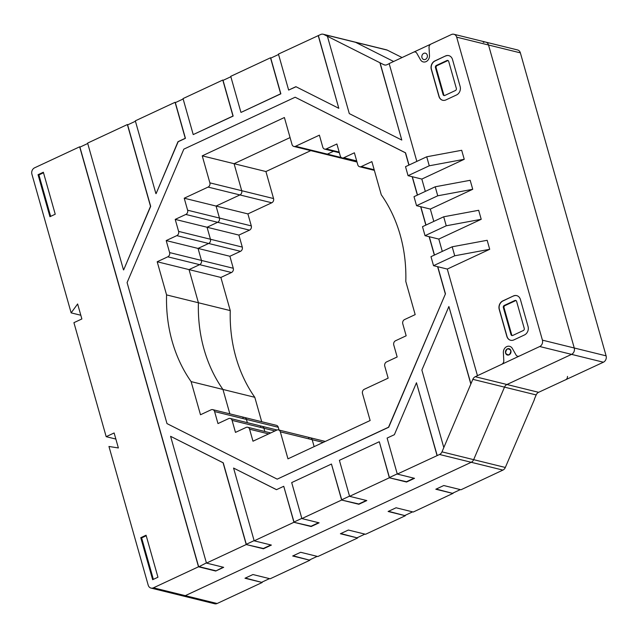 <?xml version="1.0" encoding="UTF-8"?>
<svg xmlns="http://www.w3.org/2000/svg" width="638" height="638" viewBox="0 0 638 638"><rect width="100%" height="100%" fill="white"/><g stroke="black" fill="none" stroke-linecap="round" stroke-linejoin="round"><path stroke-width="0.96" d="M393.622 61.487L355.557 42.299A4.905 4.123 -76.2 0 0 354.824 42.028A4.905 4.123 103.8 0 1 355.557 42.299L393.622 61.487M534.357 399.205L536.175 394.938A4.889 4.107 103.8 0 1 538.608 392.314L603.404 362.217A4.921 4.131 -76.2 0 0 606.1 355.844L520.369 52.858A4.913 4.131 -76.2 0 0 517.562 49.947L485.725 42.108A4.913 4.131 103.8 0 1 488.525 45.011L574.256 347.997A4.921 4.131 103.8 0 1 571.56 354.369L506.939 384.507A4.889 4.107 -76.2 0 0 504.506 387.138L473.659 459.663A4.889 4.115 103.8 0 1 471.235 462.287L185.291 595.661A4.913 4.131 103.8 0 1 182.843 595.924A4.913 4.131 -76.2 0 0 185.291 595.661L471.235 462.287A4.889 4.115 -76.2 0 0 473.659 459.663L504.506 387.138A4.889 4.107 103.8 0 1 506.939 384.507L571.56 354.369A4.921 4.131 -76.2 0 0 574.256 347.997L488.525 45.011A4.913 4.131 -76.2 0 0 485.725 42.108A4.913 4.131 -76.2 0 0 483.269 42.371M261.7 421.702L254.793 397.299A139.913 117.607 103.8 0 1 230.262 310.602L220.876 277.45L231.482 272.506A3.27 2.751 -76.2 0 0 233.277 268.271L229.887 256.269L240.494 251.324A3.27 2.743 -76.2 0 0 242.288 247.089L238.891 235.087L249.498 230.143A3.27 2.751 -76.2 0 0 251.3 225.9L219.456 218.052L216.059 206.058L239.912 194.933A3.27 2.751 -76.2 0 0 241.714 190.698L234.074 163.695L290.075 137.577L234.074 163.695L241.714 190.698A3.27 2.751 103.8 0 1 239.912 194.933L216.059 206.058L219.456 218.052A3.27 2.751 103.8 0 1 217.654 222.295A3.27 2.751 -76.2 0 0 219.456 218.052L187.612 210.205A3.27 2.751 103.8 0 1 185.817 214.448L175.211 219.392L178.608 231.395A3.27 2.743 103.8 0 1 176.806 235.629L166.199 240.574L169.596 252.576A3.27 2.751 103.8 0 1 167.794 256.811L157.195 261.755L166.574 294.908A139.913 117.607 -76.2 0 0 191.105 381.604L200.492 414.756L211.082 409.811A3.278 2.751 103.8 0 1 212.717 409.636A3.278 2.751 103.8 0 1 214.591 411.574L217.981 423.576L228.587 418.632A3.27 2.751 103.8 0 1 230.222 418.448A3.27 2.751 103.8 0 1 232.088 420.386L235.478 432.389L246.069 427.452A3.286 2.759 103.8 0 1 247.711 427.269A3.286 2.759 103.8 0 1 249.586 429.207L252.983 441.209L276.836 430.084A3.27 2.751 103.8 0 1 278.463 429.908A3.27 2.751 103.8 0 1 280.329 431.846L287.969 458.842L370.136 420.522L362.504 393.534A3.278 2.759 103.8 0 1 364.298 389.284L388.151 378.159L384.762 366.172A3.278 2.759 103.8 0 1 386.564 361.921L397.163 356.977L393.766 344.983A3.27 2.751 103.8 0 1 395.568 340.74L406.167 335.795L402.777 323.809A3.278 2.759 103.8 0 1 404.58 319.558L415.178 314.614L405.8 281.462A139.897 117.591 -76.2 0 0 381.269 194.773L371.882 161.621L361.283 166.566A3.278 2.751 103.8 0 1 359.649 166.741A3.278 2.751 103.8 0 1 357.782 164.795L354.385 152.801L343.786 157.745A3.27 2.751 103.8 0 1 342.151 157.921A3.27 2.751 103.8 0 1 340.285 155.983L336.888 143.981L326.289 148.925A3.27 2.751 103.8 0 1 324.654 149.101A3.27 2.751 103.8 0 1 322.788 147.163L319.391 135.16L295.546 146.285A3.278 2.759 103.8 0 1 293.911 146.461A3.278 2.759 103.8 0 1 292.037 144.523L284.396 117.528L202.238 155.847L209.878 182.851A3.27 2.751 103.8 0 1 208.076 187.086L184.222 198.211L187.612 210.205M356.993 162.012L325.747 154.308A3.278 2.759 -76.2 0 0 327.39 154.133L333.499 151.286L327.39 154.133A3.278 2.759 103.8 0 1 325.747 154.308L293.911 146.461M325.284 441.44L310.307 437.756A3.27 2.751 103.8 0 1 312.173 439.694L314.143 446.64L312.173 439.694A3.27 2.751 -76.2 0 0 310.307 437.756A3.27 2.751 -76.2 0 0 308.672 437.931M277.051 429.996L262.059 426.296A3.27 2.751 103.8 0 1 263.925 428.234L264.85 431.495L263.925 428.234A3.27 2.751 -76.2 0 0 262.059 426.296A3.27 2.751 -76.2 0 0 260.432 426.471M279.061 430.052L278.272 427.269A3.278 2.751 -76.2 0 0 276.406 425.331L244.561 417.483A3.278 2.751 103.8 0 1 246.428 419.421L247.353 422.675L246.428 419.421A3.278 2.751 -76.2 0 0 244.561 417.483A3.278 2.751 -76.2 0 0 242.926 417.659M229.855 413.855L222.949 389.451A139.913 117.607 103.8 0 1 198.418 302.755L189.039 269.603L199.638 264.658A3.27 2.751 -76.2 0 0 201.441 260.424L198.043 248.421L208.65 243.477A3.27 2.743 -76.2 0 0 210.444 239.242L207.047 227.24L217.654 222.295L207.047 227.24L210.444 239.242A3.27 2.743 103.8 0 1 208.65 243.477L198.043 248.421L201.441 260.424A3.27 2.751 103.8 0 1 199.638 264.658L189.039 269.603L198.418 302.755A139.913 117.607 -76.2 0 0 222.949 389.451L229.855 413.855M402.076 57.548L387.226 50.107A4.905 4.123 -76.2 0 0 386.492 49.836L323.155 34.229A4.905 4.123 103.8 0 1 323.889 34.5L383.829 64.709A4.873 4.099 -76.2 0 0 384.547 64.972A4.873 4.099 -76.2 0 0 386.987 64.701L389.18 63.68M251.3 225.9L247.903 213.905L271.756 202.78A3.27 2.751 -76.2 0 0 273.558 198.546L265.918 171.542L202.238 155.847M265.918 171.542L310.778 150.624M247.903 213.905L184.222 198.211M436.209 489.051L452.86 493.437L435.818 489.234L443.769 485.526L460.979 489.769L502.904 470.094A4.889 4.115 -76.2 0 0 505.328 467.471L534.437 399.476M460.333 489.609L452.773 493.134M416.829 161.398L389.148 63.577L451.433 34.524A4.913 4.131 103.8 0 1 453.881 34.261A4.913 4.131 103.8 0 1 456.68 37.163L542.42 340.15A4.921 4.131 103.8 0 1 539.724 346.522L475.262 376.707A4.889 4.107 -76.2 0 0 472.838 379.331L441.99 451.856A4.889 4.115 103.8 0 1 439.558 454.487L397.299 474.074L414.517 478.317L406.558 482.025L389.347 477.782L349.584 496.332L366.802 500.567L358.851 504.275L341.633 500.04L301.878 518.582L319.096 522.825L311.145 526.533L293.927 522.291L254.171 540.833L271.381 545.075L263.43 548.784L246.22 544.541L206.457 563.091L223.675 567.326L215.724 571.034L198.506 566.799L153.455 587.813A4.913 4.131 103.8 0 1 150.999 588.077L214.687 603.771A4.913 4.131 -76.2 0 0 217.135 603.508L262.194 582.494L244.984 578.243L252.935 574.535L270.145 578.786L309.901 560.236L292.69 555.993L300.642 552.285L317.852 556.527L357.607 537.986L340.405 533.743L348.356 530.034L365.558 534.277L405.313 515.735L388.111 511.485L396.062 507.776L413.265 512.027L452.86 493.437M388.502 511.309L405.154 515.687M412.626 511.859L405.066 515.384M340.796 533.559L357.44 537.938M364.92 534.118L357.36 537.643M293.081 555.81L309.733 560.196M317.206 556.368L309.645 559.893M245.375 578.068L262.027 582.446M269.499 578.618L261.939 582.143M452.908 493.07L453.028 493.477M405.202 515.321L405.313 515.735M357.495 537.579L357.607 537.986M309.781 559.829L309.901 560.236M262.074 582.087L262.194 582.494M238.891 235.087L175.211 219.392M229.887 256.269L166.199 240.574M220.876 277.45L157.195 261.755M230.262 310.602L166.574 294.908M254.793 397.299L191.105 381.604M150.999 588.077A4.913 4.131 103.8 0 1 148.199 585.166L108.954 446.472L118.373 447.964L114.13 432.963L106.179 436.671L73.92 322.668L81.871 318.96L77.629 303.967L71.145 312.867L31.9 174.174A4.905 4.123 103.8 0 1 34.596 167.818L79.662 146.804L80.308 146.963M341.633 500.04L331.449 464.033L341.809 500.08L358.763 503.98L366.324 500.447M293.927 522.291L283.743 486.292L294.102 522.331L311.057 526.23L318.617 522.705M246.22 544.541L223.077 462.773L170.585 436.312L223.252 462.813L246.388 544.589L263.35 548.481L270.911 544.956M87.725 143.502L79.917 147.147L198.681 566.839L206.409 562.899M389.523 477.822L406.478 481.722L414.038 478.197M389.435 477.527L397.243 473.882M341.729 499.777L349.528 496.141M294.022 522.028L301.822 518.391M246.308 544.286L254.115 540.641M437.054 455.532L416.462 382.76L437.221 455.572M470.756 383.781L448.889 306.503L470.924 383.829M380.089 62.827L401.788 140.057L379.921 62.779M318.202 35.537L338.802 108.308L295.904 86.688L288.639 90.078L278.447 54.078L320.707 34.492A4.905 4.123 103.8 0 1 323.155 34.229M318.378 35.576L338.802 108.308M296.032 86.752L288.639 90.078M278.567 54.485L270.751 58.13L280.856 93.834L241.1 112.376L280.68 93.786L270.496 57.787L271.142 57.946M230.852 76.743L223.045 80.388L233.149 116.084L193.218 134.586L232.974 116.044L222.79 80.045L223.436 80.205M183.146 98.994L175.338 102.638L185.435 138.334L178.169 141.724L156.087 193.657L177.994 141.684L185.267 138.294L175.083 102.295L175.729 102.455M135.439 121.252L127.624 124.888L150.68 206.361L123.66 269.906L150.512 206.321L127.369 124.546L128.015 124.705M283.743 486.292L276.469 489.681L233.572 468.061L276.517 489.657M389.347 477.782L379.331 441.823L389.515 477.83M445.46 293.823L388.709 427.261L277.211 479.146L388.534 427.221L445.46 293.823L437.796 266.732M408.878 165.114L405.385 152.785L295.155 97.223L405.561 152.825L409.022 165.043M412.323 176.734L417.507 195.045M420.817 206.728L425.993 225.047M429.302 236.73L434.486 255.048M215.724 571.034L223.196 567.214M198.601 566.536L215.636 570.739M123.485 269.866L87.613 143.095L127.369 124.546M155.911 193.609L135.32 120.837L175.083 102.295M193.218 134.586L183.034 98.587L222.79 80.045M240.925 112.336L230.741 76.337L270.496 57.787M513.415 295.968A6.547 5.503 103.8 0 1 516.676 295.609A6.547 5.503 103.8 0 1 520.409 299.493L528.049 326.473A6.555 5.511 103.8 0 1 524.452 334.966L513.853 339.91A6.547 5.503 103.8 0 1 510.583 340.261A6.547 5.503 103.8 0 1 506.851 336.385L499.211 309.382A6.539 5.495 103.8 0 1 502.8 300.913L513.415 295.968L502.975 300.953A6.539 5.495 -76.2 0 0 499.379 309.422L507.019 336.425A6.547 5.503 -76.2 0 0 510.671 340.285M516.764 295.633A6.547 5.503 -76.2 0 0 513.582 296.008M512.753 335.452L523.351 330.508A1.635 1.372 -76.2 0 0 524.245 328.387L516.605 301.383A1.643 1.38 -76.2 0 0 514.85 300.506L504.251 305.45A1.643 1.38 -76.2 0 0 503.358 307.572L510.998 334.575A1.635 1.372 -76.2 0 0 512.753 335.452M516.006 300.554A1.643 1.38 -76.2 0 0 515.544 300.673L504.945 305.618A1.643 1.38 -76.2 0 0 504.044 307.739L511.684 334.743A1.635 1.372 -76.2 0 0 512.29 335.572M445.491 55.969A6.547 5.503 103.8 0 1 448.761 55.618A6.547 5.503 103.8 0 1 452.501 59.493L460.142 86.489A6.547 5.503 103.8 0 1 456.537 94.966L445.93 99.911A6.539 5.495 103.8 0 1 442.668 100.27A6.539 5.495 103.8 0 1 438.936 96.394L431.296 69.382A6.539 5.495 103.8 0 1 434.893 60.913L445.491 55.969L435.068 60.953A6.539 5.495 -76.2 0 0 431.471 69.422L439.111 96.434A6.539 5.495 -76.2 0 0 442.756 100.286M448.849 55.634A6.547 5.503 -76.2 0 0 445.659 56.016M444.838 95.453L455.436 90.508A1.635 1.372 -76.2 0 0 456.337 88.387L448.689 61.384A1.627 1.372 -76.2 0 0 446.943 60.514L436.336 65.459A1.627 1.372 -76.2 0 0 435.443 67.572L443.083 94.576A1.635 1.372 -76.2 0 0 444.838 95.453M448.099 60.562A1.627 1.372 -76.2 0 0 447.637 60.682L437.022 65.626A1.627 1.372 -76.2 0 0 436.129 67.74L443.777 94.751A1.635 1.372 -76.2 0 0 444.375 95.572M146.222 535.76L141.628 537.906L153.359 579.36M140.767 537.69L146.07 535.218L157.953 577.223L152.657 579.695L140.767 537.69L141.628 537.906M43.504 172.77L38.91 174.916L50.641 216.37M38.049 174.7L43.352 172.228L55.235 214.224L49.939 216.697L38.049 174.7L38.91 174.916M295.155 97.223L183.832 149.148L127.09 282.594L166.989 423.592L277.211 479.146M445.284 293.783L437.62 266.684M434.342 255.112L429.135 236.69M425.857 225.11L420.641 206.688M417.364 195.108L412.156 176.686M327.43 36.326L349.297 113.604L401.788 140.057M198.506 566.799L79.662 146.804M170.585 436.312L206.457 563.091M233.572 468.061L254.171 540.833M331.449 464.033L291.694 482.583L301.878 518.582M379.155 441.783L339.4 460.325L349.584 496.332M416.462 382.76L394.38 434.685L387.106 438.075L397.299 474.074M448.889 306.503L421.87 370.048L443.729 447.318M426.718 156.788L405.513 166.678L408.057 175.681L429.262 165.792L426.718 156.788L461.689 150.289L464.241 159.293L421.83 179.071L425.323 191.4M435.204 186.79L414.006 196.679L416.55 205.683L437.748 195.794L435.204 186.79L470.182 180.291L472.726 189.295L430.323 209.073L433.808 221.402M443.697 216.792L422.492 226.681L425.036 235.677L446.241 225.788L443.697 216.792L478.667 210.293L481.219 219.297L438.808 239.075L442.293 251.404M452.183 246.794L430.985 256.675L433.529 265.679L454.727 255.79L452.183 246.794L487.161 240.295L489.705 249.291L447.294 269.069L477.431 375.575M115.853 439.056L106.179 436.671M80.819 315.252L71.145 312.867M454.727 255.79L489.705 249.291M447.294 269.069L433.529 265.679M446.241 225.788L481.219 219.297M438.808 239.075L425.036 235.677M437.748 195.794L472.726 189.295M430.323 209.073L416.55 205.683M429.262 165.792L464.241 159.293M421.83 179.071L408.057 175.681M507.377 348.866C511.365 349.273 511.931 351.267 509.076 354.864C505.097 354.457 504.53 352.455 507.377 348.866C511.365 349.273 511.931 351.267 509.076 354.864C505.097 354.457 504.53 352.455 507.377 348.866M510.879 350.629C510.209 355.318 508.438 356.148 505.575 353.101C506.253 348.404 508.015 347.582 510.879 350.629M425.458 59.374A3.278 2.751 -76.2 0 0 426.487 53.799A3.278 2.751 -76.2 0 0 421.893 55.945A3.278 2.751 -76.2 0 0 425.458 59.374M565.555 379.865A3.278 2.751 -76.2 0 0 567.485 376.404M509.076 354.864A3.27 2.751 -76.2 0 0 510.097 349.289A3.27 2.751 -76.2 0 0 505.511 351.434A3.27 2.751 -76.2 0 0 509.076 354.864M501.875 364.17A3.278 2.751 -76.2 0 0 503.805 360.709L503.366 352.678A5.726 4.809 -76.2 0 1 506.747 346.617A5.726 4.809 -76.2 0 1 512.362 348.484L516.046 354.999A3.278 2.759 -76.2 0 0 519.252 356.068M413.584 52.172A3.27 2.751 -76.2 0 1 416.797 53.241L420.482 59.757A5.726 4.817 -76.2 0 0 426.096 61.615A5.726 4.817 -76.2 0 0 429.478 55.562L429.039 47.531A3.27 2.751 -76.2 0 1 430.969 44.07M387.226 50.107L323.889 34.5M341.394 157.586L295.546 146.285M273.558 198.546L209.878 182.851M271.756 202.78L208.076 187.086M217.135 603.508L153.455 587.813M502.904 470.094L439.558 454.487M538.608 392.314L475.262 376.707M536.175 394.938L472.838 379.331M603.404 362.217L539.724 346.522M249.498 230.143L185.817 214.448M242.288 247.089L178.608 231.395M240.494 251.324L176.806 235.629M233.277 268.271L169.596 252.576M231.482 272.506L167.794 256.811M278.272 427.269L214.591 411.574M274.97 430.953L232.088 420.386M323.211 442.413L280.329 431.846M520.369 52.858L456.68 37.163M606.1 355.844L542.42 340.15M505.328 467.471L441.99 451.856M385.312 65.076L383.829 64.709M268.638 433.904L249.586 429.207M510.998 334.575L511.684 334.743M503.358 307.572L504.044 307.739M514.85 300.506L515.544 300.673M504.251 305.45L504.945 305.618M443.083 94.576L443.777 94.751M435.443 67.572L436.129 67.74M446.943 60.514L447.637 60.682M436.336 65.459L437.022 65.626M374.179 169.74L361.283 166.566M356.682 160.92L343.786 157.745M339.185 152.107L326.289 148.925M485.725 42.108L453.881 34.261M310.307 437.756L278.463 429.908M270.711 432.939L247.711 427.269M262.059 426.296L230.222 418.448M244.561 417.483L212.717 409.636M374.362 170.362L359.649 166.741M356.857 161.55L342.151 157.921M339.368 152.729L324.654 149.101"/></g></svg>
